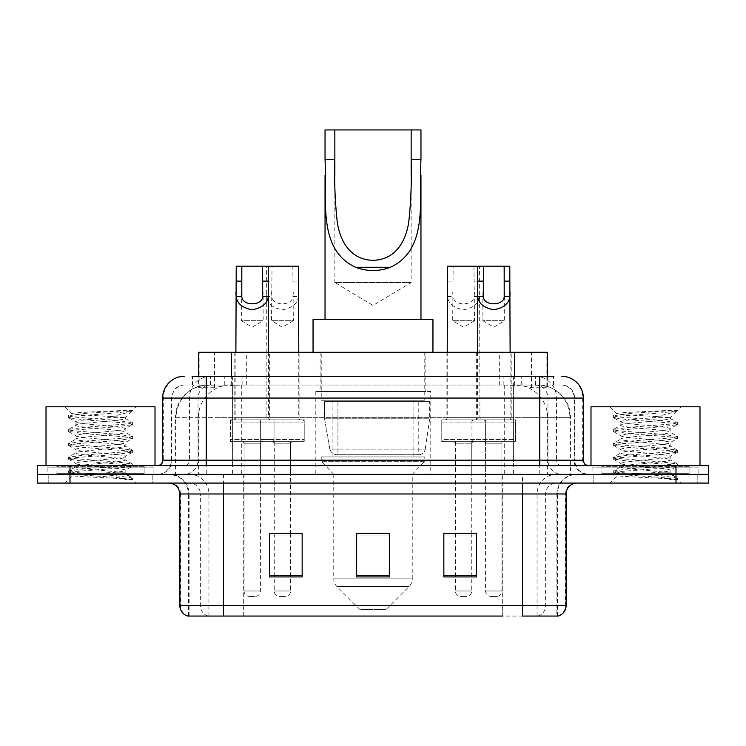 <?xml version="1.0" encoding="UTF-8"?>
<svg xmlns="http://www.w3.org/2000/svg" width="746" height="746" viewBox="0 0 746 746"><rect width="100%" height="100%" fill="white"/><g stroke="black" fill="none" stroke-linecap="round" stroke-linejoin="round"><path stroke-width="0.56" stroke-dasharray="3.73 2.8" d="M430.768 391.529L315.232 391.529L430.768 391.529L430.768 474.363L315.232 474.363L430.768 474.363M315.232 391.529L315.232 474.363M481.011 352.289L446.136 352.289L481.011 352.289L481.011 419.867L446.136 419.867L481.011 419.867M446.136 352.289L446.136 419.867M299.864 352.289L264.989 352.289L299.864 352.289L299.864 419.867L264.989 419.867L299.864 419.867M264.989 352.289L264.989 419.867M511.206 352.289L476.33 352.289L511.206 352.289L511.206 419.867L476.33 419.867L511.206 419.867M476.33 352.289L476.33 419.867M269.67 352.289L234.794 352.289L269.67 352.289L269.67 419.867L234.794 419.867L269.67 419.867M234.794 352.289L234.794 419.867M485.376 419.867L441.772 419.867L485.376 419.867L485.376 441.669L441.772 441.669L485.376 441.669M441.772 419.867L441.772 441.669M304.228 419.867L260.624 419.867L304.228 419.867L304.228 441.669L260.624 441.669L304.228 441.669M260.624 419.867L260.624 441.669M515.561 419.867L471.966 419.867L515.561 419.867L515.561 441.669L471.966 441.669L515.561 441.669M471.966 419.867L471.966 441.669M274.034 419.867L230.439 419.867L274.034 419.867L274.034 441.669L230.439 441.669L274.034 441.669M230.439 419.867L230.439 441.669M471.752 441.669L455.396 441.669L471.752 441.669L471.752 474.363L455.396 474.363L471.752 474.363M455.396 441.669L455.396 474.363M290.604 441.669L274.248 441.669L290.604 441.669L290.604 474.363L274.248 474.363L290.604 474.363M274.248 441.669L274.248 474.363M501.937 441.669L485.59 441.669L501.937 441.669L501.937 474.363L485.59 474.363L501.937 474.363M485.59 441.669L485.59 474.363M260.41 441.669L244.063 441.669L260.41 441.669L260.41 474.363L244.063 474.363L260.41 474.363M244.063 441.669L244.063 474.363M537.027 384.992L526.415 384.992L542.696 385.384C546.799 386.605 548.189 387.388 546.874 387.715L531.497 387.715L522.732 385.841L504.697 385.039L241.303 385.039L223.268 385.841L214.503 387.715L199.126 387.715L198.632 387.51L198.632 376.273L553.924 376.273L192.076 376.273L192.076 384.992L553.924 384.992L192.076 384.992M547.368 352.289L198.632 352.289M540.831 385.123A32.693 32.693 0 0 1 570.587 417.685L570.587 474.363L175.413 474.363L570.587 474.363M198.632 387.51C198.66 386.894 200.217 386.186 203.304 385.384L219.585 384.992L208.973 384.992M205.169 385.123A32.693 32.693 0 0 0 175.413 417.685L176.075 417.685L176.075 474.363M425.863 352.289L320.137 352.289L425.863 352.289L425.863 391.529L320.137 391.529L425.863 391.529M320.137 352.289L320.137 391.529M547.368 376.273L547.368 387.5L546.874 387.715L546.874 352.289M219.585 384.992L526.415 384.992M206.241 376.273L553.924 376.273L553.924 384.992M561.561 384.992L184.439 384.992L561.561 384.992A13.083 13.083 0 0 1 574.634 398.066L574.634 460.198L162.647 460.198M162.647 398.066L574.634 398.066L171.366 398.066L171.888 398.066L171.888 460.198L171.366 460.198A14.165 14.165 0 0 1 157.192 474.363L588.808 474.363L157.192 474.363M206.241 465.644L588.808 465.644L206.241 465.644M689.08 465.644L601.882 465.644L689.08 465.644L689.08 474.363L601.882 474.363L689.08 474.363L689.08 467.826L601.882 467.826L689.08 467.826M601.882 465.644L601.882 467.826M144.118 465.644L56.92 465.644L144.118 465.644L144.118 474.363L56.92 474.363L144.118 474.363L144.118 467.826L56.92 467.826L144.118 467.826M56.92 465.644L56.92 467.826M676.007 483.082L37.3 483.082L37.3 465.644L708.7 465.644L708.7 474.363L676.007 474.363L708.7 474.363L708.7 483.082L676.007 483.082L676.007 474.363L69.993 474.363L676.007 474.363L676.007 465.644M37.3 474.363L69.993 474.363L37.3 474.363M152.837 474.363L152.837 483.082L48.201 483.082L152.837 483.082L48.201 483.082L152.837 483.082L152.837 474.363L48.201 474.363L48.201 483.082L48.201 474.363L152.837 474.363M697.799 474.363L697.799 483.082L593.163 483.082L697.799 483.082L593.163 483.082L697.799 483.082L697.799 474.363L593.163 474.363L593.163 483.082L593.163 474.363L697.799 474.363M153.918 467.826L47.11 467.826L153.918 467.826L153.918 474.363L47.11 474.363L153.918 474.363M47.11 467.826L47.11 474.363M698.89 467.826L592.082 467.826L698.89 467.826L698.89 474.363L592.082 474.363L698.89 474.363M592.082 467.826L592.082 474.363M556.889 616.056L522.536 616.056L557.421 616.056L556.889 616.056L556.889 493.983L557.421 493.983A19.62 19.62 0 0 1 577.04 474.363L168.96 474.363L577.04 474.363M188.579 616.056L188.579 493.983L566.139 493.983M522.536 483.082L168.96 483.082L522.536 483.082M601.882 474.363L689.08 474.363L601.882 474.363M56.92 474.363L144.118 474.363L56.92 474.363M476.545 575.408L476.545 533.325L476.545 576.928L443.842 576.928L443.842 533.549L443.842 576.928L476.545 576.928L476.545 533.763L476.545 576.928L476.545 535.068L443.842 535.068L443.842 533.325L443.842 576.928L443.842 533.549L443.842 576.928L443.842 535.068L476.545 535.068L476.545 533.549L476.545 575.408L443.842 575.408L443.842 576.928L476.545 576.928L476.545 533.549L443.842 533.549L443.842 575.408M302.158 575.408L302.158 533.325L302.158 576.928L269.455 576.928L269.455 533.549L269.455 576.928L302.158 576.928L302.158 533.763L302.158 576.928L302.158 535.068L269.455 535.068L269.455 533.325L269.455 576.928L269.455 533.549L269.455 576.928L269.455 535.068L302.158 535.068L302.158 533.549L302.158 575.408L269.455 575.408L269.455 576.928L302.158 576.928L302.158 533.549L269.455 533.549L269.455 575.408M389.347 575.408L389.347 533.325L389.347 576.928L356.653 576.928L356.653 533.549L356.653 576.928L389.347 576.928L389.347 533.763L389.347 576.928L389.347 535.068L356.653 535.068L356.653 576.928L356.653 533.325L389.347 533.325L356.653 533.325L389.347 533.325L389.347 575.408L356.653 575.408M208.087 616.056A10.901 10.733 -90 0 1 200.357 605.593L200.357 493.983L243.299 493.983L243.299 616.056L502.701 616.056L502.701 605.593L180.523 605.593A10.901 10.733 -90 0 0 188.253 616.056L558.288 616.056M302.158 533.325L269.455 533.325L302.158 533.325M476.545 533.325L443.842 533.325L476.545 533.325M223.464 474.363L223.464 616.056L522.536 616.056L522.536 493.983L188.579 493.983C187.423 482.065 180.886 475.528 168.96 474.363M290.604 533.325L274.248 533.325L274.248 443.842L290.604 443.842L290.604 533.325M471.752 533.325L455.396 533.325L455.396 443.842L471.752 443.842L471.752 533.325M389.347 535.068L389.347 533.763L389.347 535.068L356.653 535.068L356.653 576.928L389.347 576.928L389.347 535.068M389.347 533.549L356.653 533.549M145.2 474.363L55.829 474.363L145.2 474.363A1.091 1.091 0 0 1 144.118 473.272L56.92 473.272L144.118 473.272L144.118 466.735A1.091 1.091 0 0 1 145.2 465.644L55.829 465.644L145.2 465.644M55.829 474.363A1.091 1.091 0 0 0 56.92 473.272L56.92 466.735A1.091 1.091 0 0 0 55.829 465.644M155.009 465.644L46.019 465.644L155.009 465.644M116.656 472.181C101.54 473.281 72.427 474.372 72.698 475.361C69.928 476.908 131.594 478.326 132.592 479.678L116.581 477.487L84.447 475.183L68.595 473.104L72.688 471.714L116.581 468.255L132.443 466.185L125.151 470.278L125.151 472.181L116.656 472.181C122.232 471.509 125.067 470.875 125.151 470.278C126.661 467.975 74.367 465.663 75.878 463.359C74.367 461.056 126.661 458.734 125.151 456.431C126.661 454.127 74.367 451.815 75.878 449.512C74.367 447.208 126.661 444.896 125.151 442.592C126.661 440.289 74.367 437.977 75.878 435.673C74.367 433.37 126.661 431.057 125.151 428.754L125.151 432.214L132.443 436.298L116.581 434.228L72.688 430.768L68.595 429.379L84.447 427.309L128.34 423.849L132.648 422.693L116.581 420.39L72.688 416.93L68.38 415.774L84.447 413.47L132.648 410.197L136.052 406.784L64.977 406.784L136.052 406.784M132.443 466.185L128.34 464.795L84.447 461.336L68.38 459.032L72.688 457.876L116.581 454.417L132.648 452.113L128.34 450.957L84.447 447.497L68.595 445.418L72.688 444.038L116.581 440.578L132.443 438.499L125.151 442.592L125.151 446.052C126.661 443.749 74.367 441.436 75.878 439.133C74.367 436.83 126.661 434.517 125.151 432.214C126.661 429.91 74.367 427.589 75.878 425.285L68.595 429.379M132.443 438.499L128.34 437.109L84.447 433.65L68.38 431.347L72.688 430.19L116.581 426.731L132.443 424.66L125.151 428.754C126.661 426.451 74.367 424.129 75.878 421.826L75.878 425.285C74.367 422.982 126.661 420.669 125.151 418.366L132.443 422.46M132.443 424.66L128.34 423.271L84.447 419.811L68.595 417.741L75.878 421.826C75.421 420.436 92.392 419.14 107.788 417.685L125.151 417.685L125.151 418.366L123.92 417.685C117.225 416.24 71.047 414.962 71.924 413.732L64.977 406.784M132.443 452.346L125.151 456.431L125.151 459.9C126.661 457.596 74.367 455.274 75.878 452.971C74.367 450.668 126.661 448.355 125.151 446.052L132.443 450.146L116.581 448.076L72.688 444.607L68.38 443.46L84.447 441.147L128.34 437.688L132.443 436.298M68.595 431.58L76.157 435.981L75.878 439.133L68.595 443.227M132.592 479.678L124.582 479.678C128.601 478.41 130.018 477.132 128.834 475.855L119.397 472.181C106.314 470.456 74.591 468.591 75.878 466.819C74.367 464.516 126.661 462.203 125.151 459.9L132.443 463.984L116.581 461.914L72.688 458.454L68.38 457.298L84.447 454.995L128.34 451.535L132.443 450.146M68.595 445.418L76.157 449.829L75.878 452.971L68.595 457.065M119.397 472.181L125.151 472.181L128.834 475.855M68.595 459.266L76.157 463.667L75.878 466.819L68.595 470.913L84.447 468.833L128.34 465.373L132.443 463.984M68.595 417.741L72.688 416.352L116.581 412.892L132.443 410.813L132.648 410.197L132.098 410.197L130.932 411.689L107.788 417.685M123.92 417.685L125.151 417.685L131.734 411.111M124.582 479.678L132.648 478.065L132.648 479.678L136.052 483.082L64.977 483.082L136.052 483.082M68.595 473.104L72.772 475.538L64.977 483.082M126.932 410.197C111.368 411.298 69.303 412.482 71.924 413.732L68.595 415.541M46.019 406.784L155.009 406.784M132.648 478.065L116.581 475.752L72.688 472.293L68.595 470.913M132.648 410.58L132.098 410.197M334.851 175.142L334.851 282.538L411.149 282.538L334.851 282.538L373 305.459L411.149 282.538L411.149 175.114M325.042 159.383L325.042 175.469M325.042 319.596L420.958 319.596L325.042 319.596M420.958 159.383L420.958 175.329M386.083 609.519L359.917 609.519L336.959 586.552L409.041 586.552L336.959 586.552A10.901 10.901 0 0 1 333.76 578.84L412.24 578.84A10.901 10.901 0 0 1 409.041 586.552L386.083 609.519L359.917 609.519M412.24 474.363L333.76 474.363L333.76 578.84L412.24 578.84L412.24 474.363L424.772 461.289L321.228 461.289L424.772 461.289L424.772 456.925L321.228 456.925L321.228 461.289L333.76 474.363L412.24 474.363M332.129 400.248L413.871 400.248L332.129 400.248L332.129 456.925L413.871 456.925L332.129 456.925M413.871 400.248L413.871 456.925M321.228 352.289L424.772 352.289L321.228 352.289L321.228 400.248L424.772 400.248L321.228 400.248M424.772 352.289L424.772 400.248M432.95 352.289L313.05 352.289L432.95 352.289M313.05 319.596L432.95 319.596M321.228 456.925L424.772 456.925M325.042 129.944L420.958 129.944M418.786 454.743L418.776 454.743A6.537 6.537 90 0 0 425.257 449.148L329.816 449.148C331.112 452.887 333.816 454.752 337.929 454.743L337.938 401.339L337.938 454.743C333.826 454.762 331.121 452.897 329.816 449.148L324.566 418.776L324.566 401.339L429.677 401.339L429.677 418.776L324.566 418.776L329.816 449.148L425.257 449.148C424.371 454.482 418.413 455.097 418.786 454.743L337.929 454.743L418.786 454.743L418.776 401.339L337.938 401.339L418.776 401.339M429.677 401.339L324.566 401.339L337.938 401.339L324.566 401.339L324.566 418.776L429.677 418.776L425.257 449.148M690.171 474.363L600.8 474.363L690.171 474.363A1.091 1.091 0 0 1 689.08 473.272L601.882 473.272L689.08 473.272L689.08 466.735A1.091 1.091 0 0 1 690.171 465.644L600.8 465.644L690.171 465.644M600.8 474.363A1.091 1.091 0 0 0 601.882 473.272L601.882 466.735A1.091 1.091 0 0 0 600.8 465.644M699.981 465.644L590.991 465.644L699.981 465.644M661.627 472.181C646.502 473.281 617.39 474.372 617.669 475.361C614.9 476.908 676.566 478.326 677.564 479.678L661.553 477.487L629.419 475.183L613.557 473.104L617.66 471.714L661.553 468.255L677.405 466.185L670.122 470.278L670.122 472.181L661.627 472.181C667.194 471.509 670.029 470.875 670.122 470.278C671.633 467.975 619.339 465.663 620.849 463.359C619.339 461.056 671.633 458.734 670.122 456.431C671.633 454.127 619.339 451.815 620.849 449.512C619.339 447.208 671.633 444.896 670.122 442.592C671.633 440.289 619.339 437.977 620.849 435.673C619.339 433.37 671.633 431.057 670.122 428.754L670.122 432.214L677.405 436.298L661.553 434.228L617.66 430.768L613.557 429.379L629.419 427.309L673.312 423.849L677.62 422.693L661.553 420.39L617.66 416.93L613.352 415.774L629.419 413.47L677.62 410.197L681.023 406.784L609.948 406.784L681.023 406.784M677.405 466.185L673.312 464.795L629.419 461.336L613.352 459.032L617.66 457.876L661.553 454.417L677.62 452.113L673.312 450.957L629.419 447.497L613.557 445.418L617.66 444.038L661.553 440.578L677.405 438.499L670.122 442.592L670.122 446.052C671.633 443.749 619.339 441.436 620.849 439.133C619.339 436.83 671.633 434.517 670.122 432.214C671.633 429.91 619.339 427.589 620.849 425.285L613.557 429.379M677.405 438.499L673.312 437.109L629.419 433.65L613.352 431.347L617.66 430.19L661.553 426.731L677.405 424.66L670.122 428.754C671.633 426.451 619.339 424.129 620.849 421.826L620.849 425.285C619.339 422.982 671.633 420.669 670.122 418.366L677.405 422.46M677.405 424.66L673.312 423.271L629.419 419.811L613.557 417.741L620.849 421.826C620.392 420.436 637.354 419.14 652.759 417.685L670.122 417.685L670.122 418.366L668.892 417.685C662.196 416.24 616.019 414.962 616.886 413.732L609.948 406.784M677.405 452.346L670.122 456.431L670.122 459.9C671.633 457.596 619.339 455.274 620.849 452.971C619.339 450.668 671.633 448.355 670.122 446.052L677.405 450.146L661.553 448.076L617.66 444.607L613.352 443.46L629.419 441.147L673.312 437.688L677.405 436.298M613.557 431.58L621.12 435.981L620.849 439.133L613.557 443.227M677.564 479.678L669.544 479.678C673.573 478.41 674.981 477.132 673.797 475.855L664.369 472.181C651.286 470.456 619.562 468.591 620.849 466.819C619.339 464.516 671.633 462.203 670.122 459.9L677.405 463.984L661.553 461.914L617.66 458.454L613.352 457.298L629.419 454.995L673.312 451.535L677.405 450.146M613.557 445.418L621.12 449.829L620.849 452.971L613.557 457.065M664.369 472.181L670.122 472.181L673.797 475.855M613.557 459.266L621.12 463.667L620.849 466.819L613.557 470.913L629.419 468.833L673.312 465.373L677.405 463.984M613.557 417.741L617.66 416.352L661.553 412.892L677.405 410.813L677.62 410.197L677.07 410.197L675.895 411.689L652.759 417.685M668.892 417.685L670.122 417.685L676.697 411.111M669.544 479.678L677.62 478.065L677.62 479.678L681.023 483.082L609.948 483.082L681.023 483.082M613.557 473.104L617.735 475.538L609.948 483.082M671.894 410.197C656.34 411.298 614.266 412.482 616.886 413.732L613.557 415.541M590.991 406.784L699.981 406.784M677.62 478.065L661.553 475.752L617.66 472.293L613.557 470.913M677.62 410.58L677.07 410.197M241.34 292.618L241.34 320.687L263.133 320.687L252.232 327.233L241.34 320.687L263.133 320.687L263.133 292.618M262.592 441.669L241.881 441.669L262.592 441.669A2.182 2.182 0 0 0 260.41 443.842L260.41 590.991A5.446 5.446 0 0 1 254.964 596.436L249.509 596.436L254.964 596.436M241.881 441.669A2.182 2.182 0 0 1 244.063 443.842L244.063 590.991A5.446 5.446 0 0 0 249.509 596.436M271.852 441.669L232.612 441.669L271.852 441.669A2.182 2.182 0 0 0 274.034 439.487L230.439 439.487L274.034 439.487L274.034 422.05A2.182 2.182 0 0 0 271.852 419.867L232.612 419.867L271.852 419.867M232.612 441.669A2.182 2.182 0 0 1 230.439 439.487L230.439 422.05A2.182 2.182 0 0 1 232.612 419.867M268.588 352.289L268.588 417.685A2.182 2.182 0 0 0 270.761 419.867L233.703 419.867L270.761 419.867M235.885 352.289L235.885 417.685A2.182 2.182 0 0 1 233.703 419.867M298.773 352.289L298.773 417.685L266.08 417.685L266.406 266.182L268.252 266.182L236.221 266.182M482.867 292.618L482.867 320.687L504.66 320.687L493.768 327.233L482.867 320.687L504.66 320.687L504.66 292.618M504.119 441.669L483.408 441.669L504.119 441.669A2.182 2.182 0 0 0 501.937 443.842L501.937 590.991A5.446 5.446 0 0 1 496.491 596.436L491.036 596.436L496.491 596.436M483.408 441.669A2.182 2.182 0 0 1 485.59 443.842L485.59 590.991A5.446 5.446 0 0 0 491.036 596.436M513.388 441.669L474.148 441.669L513.388 441.669A2.182 2.182 0 0 0 515.561 439.487L471.966 439.487L515.561 439.487L515.561 422.05A2.182 2.182 0 0 0 513.388 419.867L474.148 419.867L513.388 419.867M474.148 441.669A2.182 2.182 0 0 1 471.966 439.487L471.966 422.05A2.182 2.182 0 0 1 474.148 419.867M510.115 352.289L510.115 417.685A2.182 2.182 0 0 0 512.297 419.867L475.239 419.867L512.297 419.867M477.412 352.289L477.412 417.685A2.182 2.182 0 0 1 475.239 419.867M509.779 266.182L477.748 266.182L479.594 266.182L479.92 417.685A2.182 2.182 0 0 0 482.103 419.867L445.045 419.867L482.103 419.867M292.824 266.182L293.327 320.687L271.525 320.687L282.426 327.233L293.327 320.687L271.525 320.687L272.029 266.182L298.447 266.182M293.327 292.618L292.87 296.554C292.488 306.224 272.365 306.224 271.982 296.554L271.525 292.618M272.076 441.669A2.182 2.182 0 0 1 274.248 443.842L290.604 443.842A2.182 2.182 0 0 1 292.777 441.669L272.076 441.669L292.777 441.669M262.806 441.669L302.046 441.669L262.806 441.669A2.182 2.182 0 0 1 260.624 439.487L304.228 439.487L260.624 439.487L260.624 422.05A2.182 2.182 0 0 1 262.806 419.867L302.046 419.867L262.806 419.867M302.046 441.669A2.182 2.182 0 0 0 304.228 439.487L304.228 422.05A2.182 2.182 0 0 0 302.046 419.867M300.955 419.867A2.182 2.182 0 0 1 298.773 417.685L266.08 417.685A2.182 2.182 0 0 1 263.897 419.867L300.955 419.867L263.897 419.867M274.248 533.549L274.248 590.991A5.446 5.446 0 0 0 279.703 596.436L285.149 596.436L279.703 596.436M290.604 533.549L290.604 590.991A5.446 5.446 0 0 1 285.149 596.436M266.08 292.618L266.378 296.554C267.161 303.473 272.514 307.893 282.426 309.786C292.339 307.893 297.691 303.473 298.475 296.554L298.773 292.618M266.406 266.182L272.029 266.182M473.971 266.182L474.475 320.687L452.673 320.687L463.574 327.233L474.475 320.687L452.673 320.687L453.176 266.182L479.594 266.182M474.475 292.618L474.018 296.554C473.635 306.224 453.512 306.224 453.13 296.554L452.673 292.618M453.223 441.669A2.182 2.182 0 0 1 455.396 443.842L471.752 443.842A2.182 2.182 0 0 1 473.924 441.669L453.223 441.669L473.924 441.669M443.954 441.669L483.194 441.669L443.954 441.669A2.182 2.182 0 0 1 441.772 439.487L485.376 439.487L441.772 439.487L441.772 422.05A2.182 2.182 0 0 1 443.954 419.867L483.194 419.867L443.954 419.867M483.194 441.669A2.182 2.182 0 0 0 485.376 439.487L485.376 422.05A2.182 2.182 0 0 0 483.194 419.867M447.227 352.289L447.227 417.685A2.182 2.182 0 0 1 445.045 419.867M455.396 533.549L455.396 590.991A5.446 5.446 0 0 0 460.851 596.436L466.297 596.436L460.851 596.436M471.752 533.549L471.752 590.991A5.446 5.446 0 0 1 466.297 596.436M447.227 292.618L447.525 296.554C448.309 303.473 453.661 307.893 463.574 309.786C473.486 307.893 478.839 303.473 479.622 296.554L479.92 292.618M447.553 266.182L453.176 266.182M199.126 387.715L199.126 352.289M203.304 385.384A32.693 32.199 -90 0 0 176.075 417.685L570.587 417.685L526.984 417.685L526.984 474.363M569.925 474.363L569.925 417.685A32.693 32.199 90 0 0 542.696 385.384M219.016 384.992L219.016 417.685L175.413 417.685L175.413 474.363M504.697 385.039L504.697 474.363M522.732 385.841A32.693 32.199 90 0 1 547.629 417.685L547.629 474.363M241.303 385.039L241.303 474.363M223.268 385.841A32.693 32.199 -90 0 0 198.371 417.685L198.371 474.363M526.984 384.992L526.984 417.685L219.016 417.685L219.016 474.363M231.325 385.067L231.325 376.273M214.503 387.715L214.503 352.289M246.702 385.067L246.702 352.289M499.298 385.067L499.298 352.289M531.497 387.715L531.497 352.289M514.675 385.067L514.675 376.273M224.77 384.992L224.77 376.273M184.439 384.992C180.737 385.048 177.576 386.4 174.974 389.039L171.571 395.716L171.366 398.066L171.366 460.198L539.759 460.198L539.759 384.992M232.379 376.273L232.379 460.198L171.888 460.198A14.165 13.95 90 0 1 157.938 474.363M539.759 474.363L539.759 460.198L574.634 460.198C575.474 468.805 580.202 473.524 588.808 474.363M513.621 376.273L513.621 398.066L583.353 398.066M583.353 460.198L582.691 460.198L582.691 398.066A21.802 21.466 90 0 0 561.225 376.273M69.993 465.644L69.993 483.082M210.913 376.273A21.802 21.466 -90 0 0 189.437 398.066L189.437 460.198A5.446 5.371 90 0 1 184.076 465.644M184.775 376.273A21.802 21.466 -90 0 0 163.309 398.066L163.309 460.198A5.446 5.371 90 0 1 157.938 465.644M535.087 376.273A21.802 21.466 90 0 1 556.563 398.066L556.563 460.198L513.621 460.198L513.621 465.644M588.062 465.644A5.446 5.371 -90 0 1 582.691 460.198L556.563 460.198A5.446 5.371 -90 0 0 561.924 465.644M184.775 384.992A13.083 12.878 -90 0 0 171.888 398.066L513.621 398.066L513.621 460.198L232.379 460.198L232.379 465.644M232.379 384.992L232.379 474.363M210.913 384.992A13.083 12.878 -90 0 0 198.026 398.066L198.026 460.198A14.165 13.95 90 0 1 184.076 474.363M206.241 384.992L206.241 474.363M561.225 384.992A13.083 12.878 90 0 1 574.112 398.066L574.112 460.198A14.165 13.95 -90 0 0 588.062 474.363M535.087 384.992A13.083 12.878 90 0 1 547.974 398.066L547.974 460.198A14.165 13.95 -90 0 0 561.924 474.363M513.621 384.992L513.621 474.363M192.571 384.992L192.571 376.273M210.642 384.992L210.642 376.273M242.842 384.992L242.842 376.273M503.158 384.992L503.158 376.273M535.358 384.992L535.358 376.273M553.429 384.992L553.429 376.273M521.23 384.992L521.23 376.273M537.913 616.056A10.901 10.733 90 0 0 545.643 605.593L502.701 605.593L502.701 493.983L556.889 493.983A19.62 19.321 -90 0 1 576.21 474.363M179.861 493.983L180.523 493.983L180.523 605.593L179.861 605.593M557.747 616.056A10.901 10.733 90 0 0 565.477 605.593L545.643 605.593L545.643 493.983A10.901 10.733 -90 0 1 556.376 483.082M566.139 605.593L565.477 605.593L565.477 493.983A10.901 10.733 -90 0 1 576.21 483.082M169.79 483.082A10.901 10.733 90 0 1 180.523 493.983L200.357 493.983A10.901 10.733 90 0 0 189.624 483.082M243.299 616.056L243.299 483.082M502.701 616.056L502.701 483.082M537.055 616.056L537.055 493.983A19.62 19.321 -90 0 1 556.376 474.363M557.421 616.056L557.421 493.983L522.536 493.983L522.536 474.363M189.111 616.056L189.111 493.983A19.62 19.321 90 0 0 169.79 474.363M208.945 616.056L208.945 493.983A19.62 19.321 90 0 0 189.624 474.363M243.299 474.363L243.299 493.983L502.701 493.983L502.701 474.363M144.118 466.735L56.92 466.735L144.118 466.735M689.08 466.735L601.882 466.735L689.08 466.735M260.41 443.842L244.063 443.842L260.41 443.842M230.439 422.05L274.034 422.05L230.439 422.05M235.885 417.685L268.588 417.685L235.885 417.685M260.41 590.991L244.063 590.991L260.41 590.991M501.937 443.842L485.59 443.842L501.937 443.842M471.966 422.05L515.561 422.05L471.966 422.05M477.412 417.685L510.115 417.685L477.412 417.685M501.937 590.991L485.59 590.991L501.937 590.991M304.228 422.05L260.624 422.05L304.228 422.05M274.248 590.991L290.604 590.991L274.248 590.991M266.378 296.554L271.982 296.554M292.87 296.554L298.475 296.554M292.824 281.139L298.447 281.139M266.406 281.139L272.029 281.139M485.376 422.05L441.772 422.05L485.376 422.05M479.92 417.685L447.227 417.685L479.92 417.685M455.396 590.991L471.752 590.991L455.396 590.991M447.525 296.554L453.13 296.554M474.018 296.554L479.622 296.554M473.971 281.139L479.594 281.139M447.553 281.139L453.176 281.139M68.38 471.146L68.38 472.871M132.648 464.217L132.648 465.952M68.38 457.298L68.38 459.032M132.648 450.379L132.648 452.113M68.38 443.46L68.38 445.185M132.648 436.541L132.648 438.266M68.38 429.612L68.38 431.347M132.648 422.693L132.648 424.427M68.38 415.774L68.38 417.499M132.443 410.813L130.932 411.699M127.939 475.211L132.443 477.832M613.352 471.146L613.352 472.871M677.62 464.217L677.62 465.952M613.352 457.298L613.352 459.032M677.62 450.379L677.62 452.113M613.352 443.46L613.352 445.185M677.62 436.541L677.62 438.266M613.352 429.612L613.352 431.347M677.62 422.693L677.62 424.427M613.352 415.774L613.352 417.499M677.405 410.813L675.895 411.699M672.901 475.211L677.405 477.832"/><path stroke-width="1.12" d="M192.076 376.273L206.241 376.273L192.076 376.273L198.632 376.273L198.632 352.289L547.368 352.289L547.368 376.273M184.439 376.273A21.802 21.802 0 0 0 162.647 398.066L162.647 460.198A5.446 5.446 0 0 1 157.192 465.644M561.561 376.273A21.802 21.802 0 0 1 583.353 398.066L206.241 398.066L206.241 376.273L553.924 376.273M583.353 398.066L583.353 460.198C583.68 463.508 585.498 465.317 588.808 465.644M69.993 465.644L37.3 465.644L37.3 474.363L69.993 474.363L37.3 474.363L37.3 483.082L69.993 483.082L69.993 474.363L676.007 474.363L69.993 474.363L69.993 465.644L676.007 465.644L676.007 474.363L708.7 474.363L676.007 474.363L676.007 483.082L69.993 483.082M676.007 483.082L708.7 483.082L708.7 465.644L676.007 465.644M243.299 616.056L188.253 616.056M566.139 605.593C565.832 610.815 563.221 614.303 558.288 616.056L522.536 616.056L522.536 605.593L566.139 605.593L566.139 493.983A10.901 10.901 0 0 1 577.04 483.082M187.712 616.056A10.901 10.901 0 0 1 179.861 605.593L179.861 493.983C179.217 487.362 175.58 483.734 168.96 483.082M476.545 576.928L476.545 533.325L443.842 533.325L443.842 576.928L476.545 576.928M302.158 576.928L302.158 533.325L269.455 533.325L269.455 576.928L302.158 576.928M389.347 576.928L389.347 533.325L356.653 533.325L356.653 576.928L389.347 576.928M502.701 616.056L223.464 616.056L223.464 605.593L522.536 605.593L522.536 493.983L179.861 493.983M274.248 533.549L290.604 533.549M455.396 533.549L471.752 533.549M389.347 533.549L356.653 533.549M155.009 465.644L155.009 406.784L46.019 406.784L46.019 465.644M334.851 129.944L420.958 129.944L420.958 159.383C419 200.637 428.633 249.518 390.391 267.282C378.8 271.609 367.2 271.609 355.609 267.282C317.442 249.509 326.972 200.935 325.042 159.383L325.042 129.944L334.851 129.944L334.851 175.142M325.042 159.383L334.851 159.383C334.236 180.886 335.01 201.485 337.164 221.18C339.551 239.755 349.613 259.878 373.065 260.317C396.564 259.795 406.486 239.531 408.855 221.077C410.99 201.42 411.755 180.858 411.149 159.383L411.149 129.944M420.958 159.383L411.149 159.383L411.149 175.114M325.042 175.469L325.042 319.596M420.958 175.329L420.958 319.596M432.95 352.289L432.95 319.596L313.05 319.596L313.05 352.289M699.981 465.644L699.981 406.784L590.991 406.784L590.991 465.644M241.835 266.182L241.788 296.554C242.17 306.224 262.303 306.224 262.676 296.554L262.629 266.182L236.221 266.182L235.885 352.289M262.629 266.182L268.252 266.182L268.588 352.289M268.588 292.618L268.28 296.554C267.497 303.473 262.144 307.893 252.232 309.786C242.329 307.893 236.976 303.473 236.184 296.554L235.885 292.618M483.371 266.182L483.324 296.554C483.697 306.224 503.83 306.224 504.212 296.554L504.165 266.182L477.748 266.182L477.412 352.289M504.165 266.182L509.779 266.182L510.115 352.289M510.115 292.618L509.816 296.554C509.024 303.473 503.671 307.893 493.768 309.786C483.856 307.893 478.503 303.473 477.72 296.554L477.412 292.618M268.252 266.182L298.447 266.182L298.773 352.289M477.748 266.182L447.553 266.182L447.227 352.289M231.325 376.273L231.325 352.289M514.675 376.273L514.675 352.289M206.241 465.644L206.241 398.066L162.647 398.066M162.647 460.198L583.353 460.198M539.759 376.273L539.759 465.644M522.536 483.082L522.536 493.983L566.139 493.983M179.861 605.593L223.464 605.593L223.464 483.082M389.347 575.408L356.653 575.408M302.158 575.408L269.455 575.408M476.545 575.408L443.842 575.408M355.609 267.282L390.391 267.282M268.28 296.554L262.676 296.554M241.788 296.554L236.184 296.554M241.835 281.139L236.221 281.139M268.252 281.139L262.629 281.139M509.816 296.554L504.212 296.554M483.324 296.554L477.72 296.554M483.371 281.139L477.748 281.139M509.779 281.139L504.165 281.139"/></g></svg>
